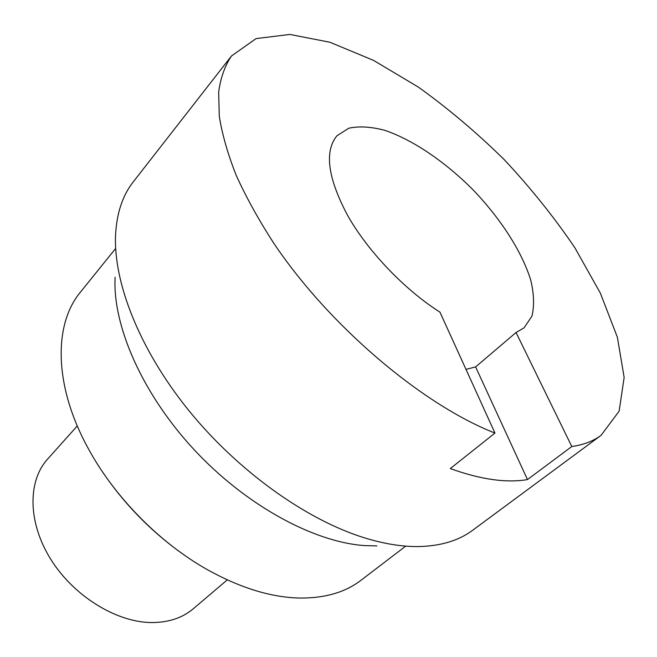 <?xml version="1.0" encoding="UTF-8"?>
<svg xmlns="http://www.w3.org/2000/svg" width="657" height="657" viewBox="0 0 657 657"><rect width="100%" height="100%" fill="white"/><g stroke="black" fill="none" stroke-linecap="round" stroke-linejoin="round"><path stroke-width="0.99" d="M465.994 369.39L475.619 366.91L516.049 332.516L524.056 327.851L531.948 316.116C534.428 305.907 534.026 293.934 530.757 280.186C521.995 251.705 500.733 218.789 473.303 190.095C445.331 161.926 412.966 139.818 384.731 130.324C371.074 126.702 359.108 125.996 348.842 128.205L336.91 135.794C324.147 151.553 327.794 178.252 347.857 215.874C368.183 251.598 404.548 289.63 439.952 312.149L494.967 433.078C422.188 404.597 329.272 325.946 273.723 243.139C258.612 219.775 246.071 197.108 236.126 175.14C227.749 153.886 222.132 134.242 219.282 116.199L218.658 91.964C220.645 77.731 224.916 65.741 231.478 55.985L256.082 38.591L289.901 34.443L329.945 42.253L373.537 60.387L418.386 87.118C448.279 108.569 476.949 132.796 504.387 159.807C530.675 187.935 554.155 217.221 574.818 247.656L600.383 293.186L617.375 337.23L624.15 377.463L619.132 411.167L601.106 435.312C593.304 441.118 583.531 444.855 571.795 446.522L527.481 479.585C506.342 483.166 480.612 479.495 450.283 468.581L494.967 433.078M475.619 366.91L527.481 479.585M571.795 446.522L516.049 332.516M102.599 472.013C124.189 503.845 150.617 530.971 181.882 553.375M115.443 248.691L80.409 292.184C53.94 323.794 53.529 384.008 87.044 446.251C112.979 495.345 158.83 542.386 207.234 569.594C239.715 587.654 270.142 597.131 298.508 598.026C324.188 598.478 345.04 592.54 361.071 580.213L405.459 546.312M376.847 545.901L365.062 545.622C314.128 542.354 246.014 505.57 194.061 449.626C142.109 393.658 112.47 325.387 115.115 277.303M601.106 435.312L472.646 530.273C459.144 540.358 441.676 545.778 420.234 546.525C403.119 546.985 384.197 543.988 363.477 537.533C305.423 519.309 237.292 470.543 188.173 409.73C139.103 348.834 113.045 281.607 115.616 233.917C116.921 212.507 122.785 195.178 133.215 181.94L231.478 55.985M77.288 425.925L47.526 459.177C27.627 481.055 27.701 522.323 50.688 559.164C73.568 596.022 116.289 622.335 151.595 622.557C168.488 622.557 182.383 617.958 193.281 608.76L227.297 579.876"/></g></svg>
